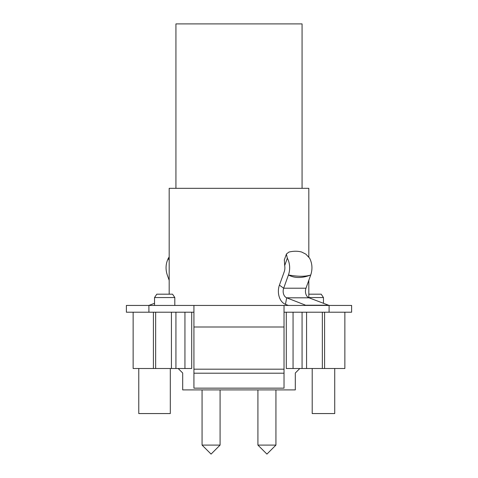 <?xml version="1.0" encoding="UTF-8"?>
<svg xmlns="http://www.w3.org/2000/svg" width="478" height="478" viewBox="0 0 478 478"><rect width="100%" height="100%" fill="white"/><g stroke="black" fill="none" stroke-linecap="round" stroke-linejoin="round"><path stroke-width="0.72" d="M133.141 312.2L133.141 368.508L191.702 368.508L191.702 312.2M286.298 312.2L286.298 368.508L344.859 368.508L344.859 312.2M182.692 373.013L178.186 368.508L182.692 373.013L182.692 389.911L295.308 389.911L295.308 373.013L299.814 368.508L295.308 373.013M302.066 368.508L302.066 312.2L293.056 312.2L293.056 368.508M306.571 368.508L306.571 312.2L284.028 312.2L284.028 305.442L126.383 305.442L126.383 312.2L153.408 312.2L153.408 368.508M324.592 368.508L324.592 312.2L306.571 312.2M153.408 312.2L171.429 312.2L171.429 368.508M175.934 368.508L175.934 312.2L171.429 312.2M184.944 368.508L184.944 312.2L175.934 312.2L193.931 312.2M334.725 368.508L334.725 413.56L312.2 413.56L312.2 368.508M170.305 368.508L170.305 413.56L138.769 413.56L138.769 368.508M257.917 445.09L275.937 445.09L266.927 454.1L257.917 445.09L257.917 389.911M275.937 445.09L275.937 389.911M308.824 297.734L308.824 280.293M308.824 256.961L308.824 188.32L169.176 188.32L169.176 294.185M323.463 303.291L323.463 297.561L308.824 297.561M154.537 305.442L154.537 297.561L174.811 297.561L174.811 305.442M308.824 294.185L321.21 294.185L323.463 297.561M154.537 297.561L156.79 294.185L172.558 294.185L174.811 297.561M302.066 188.32L302.066 23.9L175.934 23.9L175.934 188.32M220.083 389.911L220.083 445.09L211.073 454.1L202.063 445.09L220.083 445.09L211.073 454.1L202.063 445.09L202.063 389.911M324.592 312.2L351.617 312.2L351.617 305.442L284.028 305.442L284.028 373.199L193.931 373.199L193.931 327L284.028 327M193.931 305.442L193.931 327M329.784 305.442A6.758 4.78 90 0 1 328.547 305.215L308.991 297.806A6.758 4.78 90 0 1 305.974 288.21L310.736 274.981C302.096 278.333 294.663 278.333 288.437 274.981L283.675 288.21L305.974 288.21M307.485 305.442A6.758 4.78 90 0 1 306.249 305.215L328.547 305.215M148.216 305.442A6.758 4.78 -90 0 0 149.453 305.215L149.5 305.442M308.991 297.806L286.692 297.806L306.207 305.442M154.537 303.291L149.453 305.215M284.344 259.859L284.679 265.583A9.01 6.369 -90 0 1 284.183 271.916L279.415 285.145A13.515 9.554 -90 0 0 285.456 304.331L288.395 305.442M285.456 304.331L286.692 297.806A6.758 4.78 90 0 1 283.675 288.21L279.415 285.145M284.028 373.199L284.028 388.154L193.931 388.154L193.931 373.199M169.176 256.961L168.37 258.204C165.717 263.498 165.346 269.09 167.264 274.981L169.176 280.293M284.679 265.583L287.338 258.204A15.768 11.149 -90 0 1 288.437 274.981C298.242 276.69 305.675 276.69 310.736 274.981C312.654 269.09 312.283 263.498 309.63 258.204L305.896 254.171L301.708 252.049C297.854 250.968 293.606 250.968 288.969 252.049L286.465 253.955L284.261 260.068M287.338 258.204L286.4 254.171M322.339 312.2L322.339 368.508M155.661 368.508L155.661 312.2M329.097 312.2L329.097 305.442M148.903 312.2L148.903 305.442M284.028 369.177L193.931 369.177M168.37 258.204L169.176 260.45"/></g></svg>
